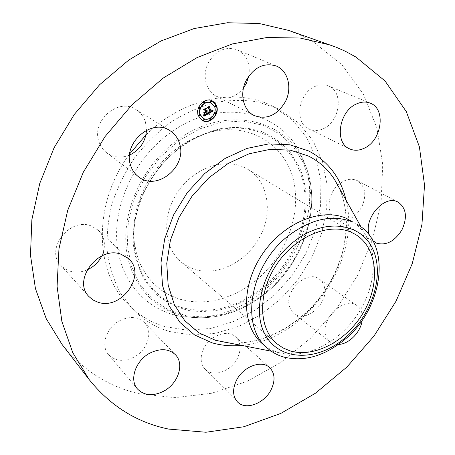 <?xml version="1.0" encoding="UTF-8"?>
<svg xmlns="http://www.w3.org/2000/svg" width="455" height="455" viewBox="0 0 455 455"><rect width="100%" height="100%" fill="white"/><g stroke="black" fill="none" stroke-linecap="round" stroke-linejoin="round"><path stroke-width="0.34" stroke-dasharray="2.27 1.71" d="M243.448 88.128C235.44 97.671 226.408 100.373 216.358 96.244C206.024 91.336 201.901 75.61 208.117 63.285C215.46 50.676 225.037 46.143 236.845 49.692C246.604 54.736 250.597 63.518 248.817 76.036M288.72 30.428L301.546 35.661L313.569 42.042L342.183 64.991L363.431 94.299L376.95 128.105L382.74 164.653L381.085 202.35L372.446 239.762L357.397 275.599L336.581 308.717L310.737 338.042L280.661 362.55L247.275 381.262L211.655 393.257L175.05 397.647L138.94 393.712C108.404 386.659 82.764 370.216 62.022 344.389M279.944 109.763L298.634 123.009L312.983 140.669L322.532 161.679L327.094 184.923L326.684 209.328L321.486 233.836L311.846 257.473L298.196 279.33L281.088 298.565L261.17 314.411L239.188 326.167L215.983 333.242L192.505 335.147L169.806 331.558C155.633 327.429 143.274 319.996 132.729 309.258L120.461 293.1C113.921 280.667 109.541 266.909 107.317 251.831C106.447 236.236 107.994 220.294 111.958 204.005C117.305 187.835 124.818 172.473 134.509 157.908C145.287 144.121 157.51 132.155 171.177 121.997C185.39 113.107 200.035 106.624 215.113 102.54C230.122 99.912 244.557 99.742 258.423 102.034L277.618 108.597L279.944 109.763M315.15 86.416C319.763 84.431 324.136 84.26 328.26 85.893C344.06 91.495 340.198 121.809 323.26 128.731C318.221 131 313.455 131.097 308.968 129.021C294.118 122.998 298.161 93.07 315.15 86.416M337.832 185.225C344.452 179.441 350.89 177.877 357.152 180.533L357.488 180.703C365.467 186.487 366.872 195.309 361.697 207.156C354.837 218.15 346.653 222.273 337.138 219.537L335.796 218.838C326.133 213.696 327.054 194.922 337.752 185.299M324.478 287.253C328.794 303.451 305.447 323.67 293.879 313.484L291.063 310.31L289.357 306.141C284.602 290.216 307.739 269.582 319.376 279.137C322.009 281.036 323.71 283.744 324.478 287.253M237.47 358.187C231.22 371.388 212.957 377.809 205.086 369.21C200.342 363.829 199.881 356.942 203.692 348.541C209.886 335.375 227.75 329.062 235.622 336.916C240.866 342.382 241.48 349.474 237.47 358.187M133.628 357.311C123.419 362.072 115.047 361.156 108.506 354.559C100.185 345.51 106.516 326.895 120.33 320.36C130.05 315.998 138.075 316.72 144.4 322.544C153.597 331.422 147.574 350.452 133.628 357.311M87.081 269.9C81.166 272.369 75.388 272.761 69.746 271.083L64.911 268.848L60.902 265.464C44.613 249.499 69.74 216.859 91.262 225.97L98.274 230.213C104.997 237.351 106.186 245.916 101.829 255.903M129.578 155.075C121.269 158.391 113.642 157.623 106.697 152.783C103.137 150.059 100.595 146.476 99.076 142.04C90.835 121.024 118.419 97.103 136.062 109.615C140.669 112.567 143.814 116.736 145.486 122.116L146.516 130.204M145.924 134.993C182.785 98.183 235.741 87.622 271.447 105.634L273.762 106.794L292.389 119.966L306.71 137.518L316.282 158.38L320.889 181.465L320.553 205.688L315.463 230.008L305.931 253.458L292.411 275.127L275.446 294.18L255.676 309.855L233.836 321.469L210.773 328.419L187.437 330.228L164.864 326.588C150.77 322.441 138.474 315.025 127.974 304.332C94.327 271.607 92.672 203.322 129.721 153.784M372.804 240.61L369.67 235.724M338.446 344.418C335.204 344.526 332.423 343.684 330.097 341.898C327.822 340.084 326.32 337.57 325.592 334.351C321.008 317.88 345.248 295.892 356.993 305.618C359.655 307.54 361.344 310.321 362.061 313.956L362.18 320.229M259.856 293.816C235.957 312.039 210.517 319.683 183.53 316.76C149.291 312.198 121.161 284.045 117.06 244.17C112.897 204.392 135.124 157.493 170.995 132.286C220.123 96.585 281.429 111.202 300.715 154.461C322.703 198.147 302.689 261.426 259.856 293.816M179.065 146.948C190.156 139.116 201.77 133.906 213.913 131.313C252.9 123.151 286.474 146.72 293.862 181.767C301.449 216.836 284.21 258.707 253.56 282.373L243.732 289.096L233.341 294.527L222.563 298.554L211.575 301.091L200.575 302.057L189.763 301.409L179.344 299.111L169.527 295.176L160.518 289.642L152.527 282.566L145.742 274.069L140.339 264.287L136.472 253.407L134.248 241.645C130.011 208.271 148.722 168.083 179.065 146.948M243.823 167.224L247.884 169.362C268.683 181.937 273.176 213.082 259.384 237.72C245.837 262.484 216.33 277.01 193.403 268.99L186.897 266.027L181.05 261.915C163.749 247.503 161.548 216.324 177.439 192.471C193.148 168.498 223.229 157.606 243.823 167.224M351.078 220.772C356.788 224.173 361.475 228.689 365.149 234.314C379.231 256.102 374.556 291.092 355.474 317.453C336.455 343.861 304.708 359.308 279.598 352.796L278.068 352.363C272.181 350.583 266.931 347.7 262.319 343.701M212.32 100.925L212.167 100.839C204.756 96.397 194.421 107.391 198.164 115.775L202.077 120.325M203.231 118.306C209.072 121.792 217.154 113.261 214.311 106.635L211.296 103.023M210.238 119.631L210.836 118.522M198.971 115.871L199.58 114.757M203.618 120.433L204.227 119.329M203.88 102.858L204.46 101.727M199.068 108.574L199.665 107.448M215.13 106.737L215.704 105.617M214.987 113.972L215.573 112.863M210.546 102.113L211.12 100.982M208.225 113.824L207.184 113.431M206.786 111.486L207.036 110.633L206.399 111.361M206.399 111.122L206.832 110.565L206.286 111.06M205.825 108.859L206.052 108.392L204.113 109.49L204.477 109.621M204.818 109.74L205.609 111.811L204.704 112.322L203.777 112.015L204.551 113.409M205.398 112.345L206.001 113.926L204.42 114.552L206.143 113.977L205.552 112.43M205.74 112.152L206.468 114.069L204.437 114.7M204.306 114.62L204.005 114.387L203.829 115.979L204.221 115.758M207.344 110.798L207.036 110.633M207.309 110.889L206.803 110.639M207.275 110.974L206.968 110.804M207.23 111.054L206.735 110.781M207.19 111.128L206.689 110.849M207.139 111.196L206.644 110.912M207.082 111.265L206.451 110.935M207.025 111.321L206.718 111.156M206.962 111.378L206.655 111.208M206.894 111.424L206.593 111.259M206.826 111.469L206.519 111.304M206.763 111.498L206.456 111.333M207.139 110.73L206.832 110.565M207.031 110.684L206.724 110.519M207.002 110.758L206.695 110.588M206.934 110.889L206.627 110.724M206.894 110.946L206.587 110.781M206.849 111.003L206.547 110.838M206.803 111.054L206.502 110.889M206.36 108.557L206.052 108.392M204.414 109.655L204.113 109.49M205.916 111.975L205.609 111.811M205.006 112.487L204.704 112.322M204.085 112.18L203.777 112.015M204.739 113.904L204.437 113.733M206.308 114.091L206.001 113.926M206.212 114.154L205.91 113.989M205.961 114.313L205.66 114.142M205.893 114.353L205.586 114.188M205.711 114.455L205.41 114.285M205.626 114.495L205.324 114.33M205.472 114.569L205.171 114.404M205.404 114.603L205.103 114.432M205.336 114.626L205.034 114.461M205.279 114.649L204.972 114.484M205.165 114.683L204.864 114.518M205.063 114.7L204.761 114.535M204.96 114.711L204.659 114.541M204.858 114.706L204.557 114.535M204.75 114.688L204.449 114.523M204.648 114.66L204.34 114.495M204.722 114.717L204.42 114.552M206.775 114.239L206.468 114.069M206.627 114.313L206.32 114.148M206.24 114.529L205.939 114.359M206.018 114.66L205.717 114.489M205.899 114.723L205.597 114.558M205.791 114.785L205.484 114.615M205.683 114.831L205.381 114.666M205.58 114.876L205.279 114.706M205.489 114.91L205.182 114.745M205.398 114.939L205.091 114.774M205.313 114.961L205.012 114.796M205.239 114.978L204.932 114.808M205.165 114.984L204.858 114.814M205.097 114.984L204.795 114.814M205.034 114.973L204.727 114.808M204.966 114.961L204.659 114.791M204.892 114.939L204.591 114.768M204.818 114.905L204.517 114.74M204.306 114.558L204.005 114.387M204.301 115.024L203.999 114.859M204.301 115.104L203.999 114.939M204.295 115.183L203.994 115.013M204.295 115.251L203.988 115.081M204.284 115.371L203.976 115.2M204.272 115.479L203.965 115.308M204.249 115.593L203.948 115.428M204.238 115.661L203.937 115.49M204.227 115.729L203.92 115.564M204.21 115.809L203.908 115.638M204.13 116.15L203.829 115.979M208.583 113.619L208.282 113.454L208.629 113.249M212.275 110.11L211.928 109.797L211.882 110.798L210.91 111.486M210.915 111.242L211.66 110.639L211.672 109.774L211.564 110.582L210.796 111.179M209.414 106.76L209.63 106.305L207.827 107.323L208.219 107.437M208.458 107.505L210.091 111.981L208.862 112.317M208.691 112.186L208.379 111.89L208.282 113.454M212.263 110.064L211.956 109.9M212.286 110.167L211.979 110.002M212.303 110.264L212.002 110.093M212.32 110.355L212.013 110.19M212.326 110.44L212.019 110.275M212.32 110.525L212.013 110.36M212.314 110.61L212.007 110.44M212.303 110.684L211.996 110.519M212.286 110.758L211.979 110.593M212.257 110.827L211.95 110.662M212.223 110.895L211.916 110.73M212.189 110.963L211.882 110.798M212.138 111.031L211.831 110.866M212.087 111.094L211.78 110.929M212.024 111.156L211.717 110.992M211.956 111.219L211.649 111.054M211.882 111.282L211.575 111.117M211.797 111.344L211.49 111.174M211.706 111.401L211.399 111.236M211.609 111.458L211.302 111.293M211.535 111.498L211.228 111.333M211.461 111.538L211.154 111.373M211.382 111.577L211.075 111.412M211.302 111.612L210.995 111.447M211.979 109.939L211.672 109.774M211.876 109.996L211.575 109.831M211.899 110.082L211.598 109.917M211.945 110.32L211.638 110.156M211.945 110.389L211.638 110.224M211.939 110.525L211.632 110.36M211.916 110.645L211.609 110.48M211.871 110.747L211.564 110.582M211.802 110.849L211.495 110.684M211.763 110.901L211.456 110.736M211.712 110.952L211.404 110.787M211.66 111.003L211.353 110.832M211.598 111.048L211.291 110.883M211.535 111.094L211.228 110.929M211.461 111.145L211.154 110.974M211.382 111.191L211.075 111.026M209.931 106.464L209.63 106.305M208.128 107.488L207.827 107.323M210.398 112.146L210.091 111.981M210.329 112.192L210.022 112.027M210.261 112.237L209.954 112.072M210.193 112.283L209.886 112.112M210.119 112.322L209.812 112.157M210.051 112.362L209.744 112.197M209.965 112.408L209.658 112.243M209.886 112.448L209.579 112.283M209.806 112.482L209.499 112.317M209.727 112.51L209.425 112.345M209.658 112.533L209.351 112.362M209.584 112.55L209.283 112.379M209.522 112.556L209.215 112.391M209.454 112.561L209.152 112.391M209.397 112.556L209.09 112.391M209.34 112.55L209.033 112.379M209.283 112.533L208.976 112.368M209.226 112.51L208.919 112.345M208.771 112.084L208.464 111.919M208.686 112.055L208.379 111.89M208.697 112.237L208.39 112.072M208.697 112.322L208.396 112.157M208.703 112.408L208.396 112.237M208.697 112.487L208.396 112.322M208.697 112.567L208.396 112.402M208.697 112.641L208.39 112.476M208.691 112.715L208.384 112.55M208.686 112.789L208.379 112.624M208.68 112.857L208.373 112.692M208.595 113.545L208.288 113.38M204.397 113.921L203.544 111.987L204.096 113.756M203.846 112.152L203.544 111.987M203.721 112.152L203.413 111.981M208.242 113.505L207.935 113.335L208.168 111.799L207.935 113.335M208.475 111.964L208.168 111.799M208.356 111.987L208.054 111.816M208.362 112.18L208.054 112.015M208.356 112.368L208.054 112.203M208.356 112.544L208.049 112.379M208.344 112.709L208.043 112.544M208.339 112.868L208.032 112.698M208.322 113.016L208.02 112.846M208.305 113.153L208.003 112.982M208.288 113.278L207.981 113.113M208.265 113.397L207.958 113.227M203.732 116.07L203.43 115.9L203.766 114.256L203.43 115.9M204.073 114.427L203.766 114.256M203.965 114.415L203.664 114.245M203.976 114.552L203.675 114.381M203.976 114.688L203.675 114.523M203.965 114.996L203.658 114.825M203.88 115.502L203.578 115.331M203.789 115.871L203.487 115.706M209.05 112.271L208.743 112.101L209.863 111.845L208.322 107.772M208.259 107.613L207.48 107.243L209.237 106.117L207.218 107.255L207.548 107.403L207.218 107.255M208.14 107.676L209.692 111.799L208.743 112.101M209.146 112.34L208.839 112.169M208.549 107.738L208.248 107.573M209.675 106.339L209.368 106.174M209.545 106.277L209.237 106.117M210 111.964L209.692 111.799M209.943 112.004L209.641 111.839M209.892 112.038L209.584 111.873M209.755 112.118L209.448 111.947M209.675 112.152L209.368 111.987M209.596 112.186L209.289 112.021M209.516 112.214L209.209 112.049M209.436 112.237L209.129 112.072M209.277 112.266L208.976 112.101M209.203 112.271L208.896 112.106M209.124 112.271L208.822 112.106M204.631 112.283L204.329 112.118L205.279 111.714L204.619 109.979M204.557 109.814L203.692 109.382L205.723 108.102L203.43 109.393L203.749 109.553M204.466 109.9L205.137 111.657L204.329 112.118M204.852 109.962L204.545 109.791M206.166 108.318L205.859 108.153M206.024 108.267L205.723 108.102M203.732 109.564L203.43 109.393M205.444 111.822L205.137 111.657M178.292 139.44C143.803 163.806 122.344 208.913 126.171 247.207C129.937 285.586 156.827 312.761 189.775 317.163C215.755 319.99 240.303 312.585 263.422 294.942C304.856 263.564 324.261 202.287 303.07 160.262C284.472 118.63 225.498 104.946 178.292 139.44M179.116 140.555L160.558 156.816L145.333 176.694L134.362 198.977L128.276 222.302L127.349 245.251L131.478 266.511L140.254 284.955L153.017 299.697L168.93 310.145L187.073 315.969L206.485 317.101L226.243 313.677L245.472 305.999L263.377 294.51L279.245 279.762L292.457 262.393L302.478 243.101L308.865 222.671L311.3 201.929L309.565 181.755L303.599 163.078L293.509 146.823L279.603 133.878L262.416 125.068L242.708 121.058L221.46 122.27L199.842 128.839L179.116 140.555M261.198 290.535C299.197 261.204 317.118 205.899 299.037 166.479L289.471 151.214C281.281 142.409 271.498 135.635 260.118 130.892C248.015 127.514 235.184 126.689 221.613 128.412C207.935 131.671 194.7 137.421 181.915 145.663L164.534 160.928C154.273 172.934 146.083 186.106 139.958 200.45C135.232 215.084 133.008 229.553 133.292 243.852C135.016 257.661 139.008 270.111 145.276 281.207L157.214 295.13C166.769 302.541 177.427 307.699 189.189 310.594C201.315 312.164 213.623 311.482 226.112 308.558C238.454 304.435 250.148 298.423 261.198 290.535M260.476 289.562C292.787 264.474 311.084 220.334 303.292 183.251C295.71 146.209 260.431 121.098 219.082 129.732C206.2 132.473 193.864 138.013 182.074 146.351C149.797 168.828 129.851 211.666 134.373 247.042C137.876 277.237 157.032 300.084 182.148 307.631C209.152 314.377 235.258 308.353 260.476 289.562M334.368 179.242C354.434 210.665 348.507 258.48 322.879 293.919C297.303 329.392 253.776 350.066 217.638 340.903C253.054 350.037 296.893 329.437 322.595 293.714C348.416 258.082 354.183 209.982 334.368 179.242M346.107 200.245C361.833 261.807 304.651 341 241.269 345.436M204.306 114.654L204.005 114.489M204.306 114.757L204.005 114.586M204.306 114.853L204.005 114.683M204.306 114.944L203.999 114.774M204.193 115.888L203.886 115.718M204.17 115.968L203.868 115.803M204.153 116.059L203.846 115.888M236.845 49.692L276.213 65.981M216.358 96.244L254.032 115.468M132.729 309.258L127.974 304.332M277.618 108.597L271.447 105.634M108.506 354.559L137.467 388.962M144.4 322.544L175.334 354.655M357.488 180.703L398.244 202.213M335.796 218.838L375.136 242.43M60.902 265.464L88.913 296.546M98.274 230.213L128.572 258.69M293.879 313.484L330.097 341.898M319.376 279.137L356.993 305.618M136.062 109.615L169.954 130.665M106.697 152.783L138.525 176.79M205.086 369.21L237.499 401.913M235.622 336.916L269.627 367.589M328.26 85.893L370.228 103.154M308.968 129.021L349.406 148.774M183.53 316.76L189.775 317.163C215.829 319.984 240.405 312.574 263.502 294.925C304.89 263.564 324.278 202.407 303.07 160.262L300.715 154.461M213.913 131.313L219.082 129.732C206.229 132.462 193.904 137.996 182.108 146.328C149.809 168.811 129.834 211.74 134.373 247.042L134.248 241.645M355.56 234.507L247.884 169.362M276.765 343.627L181.05 261.915M365.149 234.314L361.031 226.948M279.598 352.796L271.311 351.203M202.225 120.41L201.923 120.239M212.474 101.004L212.167 100.839"/><path stroke-width="0.68" d="M248.817 76.036L246.331 83.413L243.448 88.128M246.041 80.694C253.93 67.249 263.985 62.346 276.213 65.981C288.123 70.565 292.44 88.151 285.444 101.539C277.158 115.433 266.687 120.075 254.032 115.468C243.362 110.411 239.336 93.827 246.041 80.694M89.049 379.424L62.022 344.389L46.182 318.58L35.433 288.567L30.491 255.238L31.861 219.731L39.761 183.422L54.065 147.807L74.296 114.427L99.617 84.721L128.924 59.935L160.905 41.013L194.171 28.546L227.369 22.75L259.236 23.512L288.72 30.428L336.234 47.218L345.476 51.335L355.981 57.085L385.038 80.984L406.281 111.56L419.408 146.857L424.509 185.031L421.956 224.429L412.264 263.576L396.055 301.164L374.021 336.017L346.903 367.037L315.531 393.171L280.826 413.407L243.869 426.75L205.944 432.25L168.555 429.076C136.927 422.53 110.428 405.979 89.049 379.424L72.783 352.716L61.869 321.395L57.085 286.371L58.962 248.857L67.732 210.301L83.265 172.326L105.014 136.608L132.081 104.724L163.237 78.038L197.072 57.58L232.095 43.993L266.846 37.52L300.01 38.021L330.484 45.062M101.829 255.903C98.604 262.268 93.69 266.937 87.081 269.9M146.516 130.204C145.549 141.71 139.907 150.002 129.578 155.075M129.721 153.784L145.924 134.993M163.584 391.243C152.897 396.464 144.19 395.702 137.467 388.962C128.919 379.709 135.795 360.064 150.298 352.915C160.496 348.132 168.845 348.712 175.334 354.655C184.758 363.744 178.201 383.747 163.584 391.243M369.67 235.724C362.379 219.89 384.151 194.001 397.909 202.043L398.244 202.213C406.309 208.134 407.549 217.319 401.981 229.781C394.701 241.372 386.21 245.825 376.501 243.135L372.804 240.61M98.109 302.279L93.07 300.021L88.913 296.546C72.009 280.058 98.849 245.131 121.286 254.345L128.572 258.69C147.011 274.342 121.695 310.543 98.109 302.279M362.18 320.229C360.889 332.048 348.928 344.293 338.446 344.418M130.676 165.535C122.321 143.388 151.663 117.629 169.954 130.665C174.737 133.73 177.962 138.104 179.623 143.78C187.329 166.735 156.605 191.782 138.525 176.79C134.822 173.964 132.212 170.215 130.676 165.535M271.14 389.673C264.457 403.539 245.495 410.672 237.499 401.913C232.693 396.436 232.329 389.275 236.424 380.431C243.061 366.565 261.653 359.587 269.627 367.589C274.934 373.157 275.44 380.516 271.14 389.673M356.674 103.871C361.486 101.721 366.002 101.482 370.228 103.154C386.403 108.87 381.756 140.766 364.154 148.262C358.91 150.719 353.996 150.889 349.406 148.774C334.197 142.66 338.981 111.088 356.674 103.871M351.237 232.272L355.56 234.507C377.57 247.861 380.454 282.908 363.989 311.482C347.774 340.181 314.826 358.415 290.006 350.851L282.999 347.916L276.765 343.627C258.406 328.413 257.519 292.912 276.492 264.656C295.261 236.27 329.244 222.273 351.237 232.272M294.942 240.786C264.167 264.036 250.534 310.048 265.578 335.398C280.161 361.116 316.572 361.378 343.622 339.089C370.865 317.124 384.816 276.924 373.293 250.227C362.231 223.229 325.513 217.16 294.942 240.786M357.107 224.321C392.983 244.238 382.848 310.424 342.979 340.96C323.096 356.578 303.223 361.913 283.38 356.965C277.47 355.196 272.209 352.307 267.586 348.302L262.319 343.701C241.696 326.235 240.735 286.036 262.308 254.254C283.658 222.33 322.134 207.048 346.898 218.61L352.915 222.159C333.589 214.282 312.648 218.389 290.102 234.49C250.153 263.451 239.222 326.462 267.586 348.302M216.523 105.719C220.174 114.256 209.618 125.131 202.225 120.41L198.465 115.945C194.717 107.562 205.063 96.557 212.474 101.004L214.902 102.938L216.523 105.719M202.077 120.325C209.488 124.835 219.828 114.006 216.216 105.554L212.32 100.925M211.296 103.023L211.148 102.938C205.307 99.418 197.146 108.068 200.092 114.688L203.231 118.306M210.836 118.522L209.84 119.301L210.238 119.631M199.58 114.757L198.579 115.542L198.971 115.871M204.227 119.329L203.226 120.109L203.618 120.433M204.46 101.727L203.465 102.523L203.88 102.858M199.665 107.448L198.664 108.239L199.068 108.574M215.704 105.617L214.72 106.402L215.13 106.737M215.573 112.863L214.584 113.642L214.987 113.972M211.12 100.982L210.13 101.778L210.546 102.113M200.393 114.853C197.447 108.233 205.614 99.577 211.456 103.103L214.618 106.8C217.501 113.511 209.203 122.088 203.379 118.397L200.393 114.853M208.583 113.619L208.686 112.055L209.454 112.561L210.398 112.146L208.765 107.67L208.128 107.488L209.931 106.464L209.562 107.261L211.103 111.344L211.802 110.849L212.007 110.042L211.967 110.804L211.217 111.651L212.189 110.963L212.235 109.962L213.276 110.906L208.583 113.619M208.242 113.505L208.475 111.964L208.242 113.505M209.05 112.271L210 111.964L208.447 107.841L207.525 107.42L209.545 106.277L207.781 107.408L208.549 107.738L210.164 112.015L209.05 112.271M208.225 113.824L204.13 116.15L204.306 114.558L205.239 114.978L206.775 114.239L206.047 112.322L206.451 114.148L204.648 114.66L206.308 114.091L205.706 112.51L205.108 112.851L204.739 113.904L204.085 112.18L205.006 112.487L205.916 111.975L205.125 109.905L204.414 109.655L206.36 108.557L205.916 109.456L206.587 111.225L207.139 110.73L206.701 111.526L207.395 110.849L206.832 111.873L207.491 113.602L208.225 113.824M203.732 116.07L204.073 114.427L203.732 116.07M204.397 113.921L203.721 112.152L204.397 113.921M204.631 112.283L205.444 111.822L204.773 110.064L203.732 109.564L206.166 108.318L203.999 109.547L204.852 109.962L205.586 111.879L204.631 112.283M207.491 113.602L206.53 111.708L206.786 111.486M206.701 111.526L206.325 111.168L206.701 111.293M206.587 111.225L205.609 109.291L205.825 108.859M204.477 109.621L205.125 109.905M204.551 113.409L204.807 112.681L205.706 112.51M205.552 112.43L206.047 112.322M204.744 114.865L204.306 114.62M204.221 115.758L207.833 113.704M206.832 111.873L206.53 111.708M206.945 111.793L206.638 111.623M207.042 111.708L206.741 111.538M207.133 111.617L206.843 111.458M206.633 111.333L206.325 111.168M205.916 109.456L205.609 109.291M205.108 112.851L204.807 112.681M205.802 112.459L205.501 112.288M204.659 114.819L204.358 114.654M208.629 113.249L212.968 110.741L212.275 110.11M213.276 110.906L212.968 110.741M211.217 111.651L210.915 111.242M211.103 111.344L209.414 106.76M208.219 107.437L208.765 107.67M213.156 110.81L212.849 110.645M213.042 110.707L212.735 110.542M212.929 110.61L212.621 110.446M212.821 110.514L212.513 110.349M212.718 110.417L212.411 110.252M212.621 110.32L212.314 110.156M211.188 111.424L210.881 111.259M209.562 107.261L209.255 107.096M209.112 112.448L208.805 112.277M209.055 112.402L208.754 112.237M207.548 107.403L208.447 107.841M203.749 109.553L204.773 110.064M210.147 119.472L211.006 118.579L211.234 118.852L210.375 119.745L210.147 119.472M198.88 115.712L199.745 114.814L199.978 115.087L199.108 115.985L198.88 115.712M203.527 120.279L204.392 119.386L204.619 119.654L203.755 120.547L203.527 120.279M203.772 102.682L204.631 101.778L204.875 102.062L204.016 102.966L203.772 102.682M198.966 108.409L199.83 107.505L200.069 107.784L199.205 108.688L198.966 108.409M216.119 105.952L215.272 106.851L215.027 106.567L215.875 105.668L216.119 105.952M215.977 113.193L215.124 114.086L214.891 113.813L215.744 112.914L215.977 113.193M211.535 101.323L210.688 102.227L210.443 101.937L211.291 101.033L211.535 101.323M271.311 351.203L215.431 340.289L198.789 332.753L184.81 320.729L174.356 304.645L168.168 285.2L166.757 263.377L170.38 240.365L178.94 217.536L191.987 196.27L208.743 177.871L228.171 163.447L249.067 153.79L270.173 149.331L290.284 150.15L308.348 155.997C319.171 161.411 327.845 169.158 334.368 179.242L361.031 226.948M241.269 345.436C231.117 346.369 221.369 345.493 212.019 342.803L194.643 334.999L180.021 322.515L169.055 305.777L162.526 285.524L160.99 262.757L164.716 238.744L173.617 214.902L187.227 192.698L204.733 173.503L225.032 158.476L246.855 148.449L268.888 143.865L289.858 144.798L308.678 150.969C328.288 161.349 340.761 177.768 346.107 200.245M211.456 103.103L211.148 102.938M203.379 118.397L203.078 118.226M211.006 118.579L210.699 118.408M210.375 119.745L210.068 119.574M199.745 114.814L199.444 114.649M199.108 115.985L198.807 115.815M204.392 119.386L204.09 119.216M203.755 120.547L203.453 120.376M204.631 101.778L204.323 101.613M204.016 102.966L203.709 102.807M199.83 107.505L199.529 107.34M199.205 108.688L198.898 108.523M215.272 106.851L214.959 106.686M215.875 105.668L215.568 105.503M215.124 114.086L214.817 113.921M215.744 112.914L215.437 112.749M210.688 102.227L210.381 102.062M211.291 101.033L210.983 100.874"/></g></svg>

